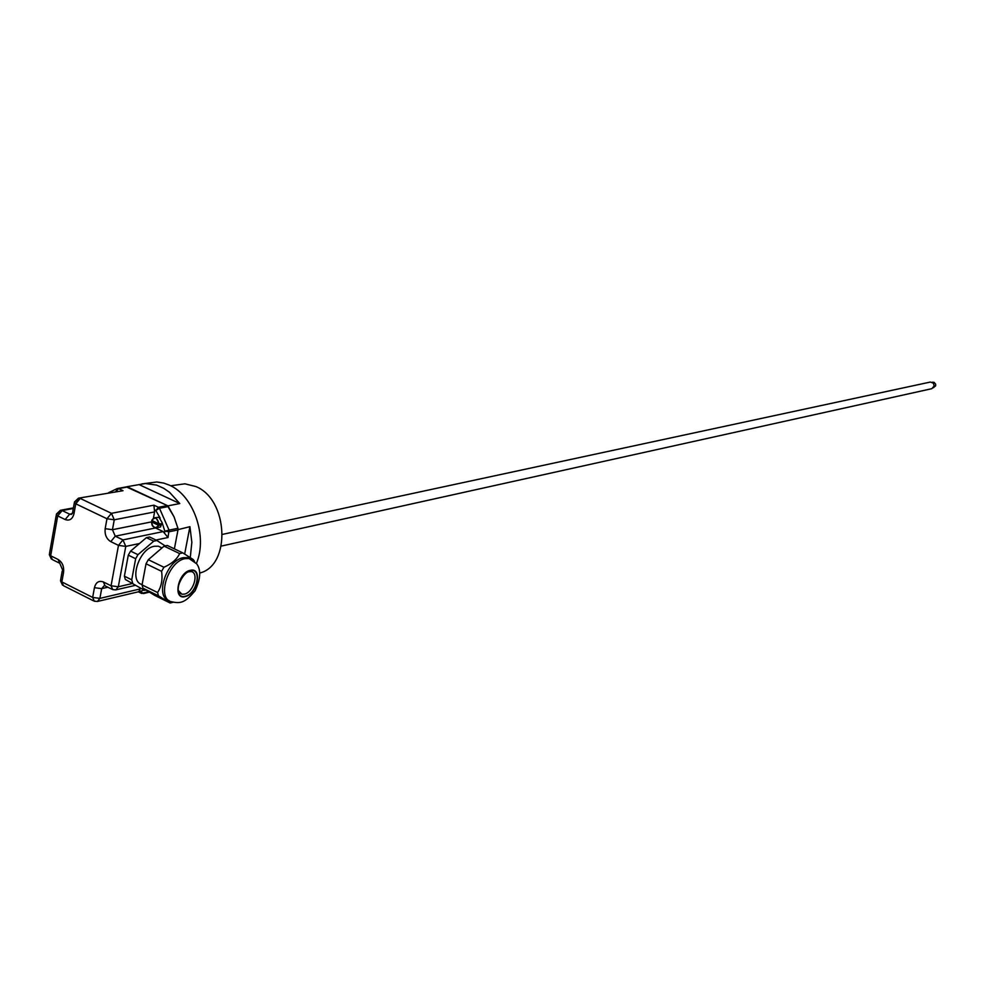 <?xml version="1.0" encoding="UTF-8"?>
<svg xmlns="http://www.w3.org/2000/svg" width="985" height="985" viewBox="0 0 985 985"><rect width="100%" height="100%" fill="white"/><g stroke="black" fill="none" stroke-linecap="round" stroke-linejoin="round"><path stroke-width="1.48" d="M125.341 579.488L144.487 590.335L125.341 579.488L124.393 576.188L128.296 555.146L130.599 551.107L137.974 554.678L153.734 541.184L156.923 540.506L165.086 545.85M153.734 541.184L146.383 537.662L130.599 551.107M146.383 537.662L149.572 536.997L156.923 540.506M124.393 576.188L131.731 579.808L135.659 558.729L128.296 555.146M135.659 558.729L137.974 554.678M132.667 583.108L131.731 579.808M146.026 590.064L144.487 590.335M142.123 584.536C128.493 581.581 138.996 548.559 154.313 546.269L158.363 546.207L161.749 547.832M142.973 588.193L154.744 595.396L170.159 603.005L158.487 595.839L142.973 588.193L142.049 584.893L157.575 592.527C161.405 586.703 162.747 579.636 161.602 571.337L146.026 563.765L142.049 584.893M146.026 563.765L148.329 559.702L163.916 567.249C171.685 563.876 176.931 559.32 179.639 553.582L164.076 546.133L148.329 559.702M164.076 546.133L167.265 545.456L182.804 552.893L193.171 559.505L194.562 561.413M158.487 595.839L157.575 592.527M173.36 602.217L170.159 603.005M179.639 553.582L182.804 552.893M161.602 571.337L163.916 567.249M169.137 600.616C154.46 596.972 166.453 560.33 183.222 557.695L187.692 557.584L191.078 559.098M163.165 531.592L122.965 539.903L118.483 545.37L125.772 546.404L122.965 539.903L115.245 536.185L155.531 527.96L163.165 531.592L168.004 537.514L169.038 530.127L164.827 531.161L169.088 531.777L177.989 529.918L174.382 548.854M159.176 523.885L156.209 518.085L153.746 517.987L151.715 520.388L158.893 523.848L160.321 523.725L160.038 525.202L158.622 525.325L151.431 521.878L152.429 521.594L160.038 525.202M152.429 521.594L152.515 520.831M154.189 517.839L158.917 517.248L162.057 522.469L160.555 526.938L156.184 527.948M196.409 563.432C207.897 536.505 193.552 495.283 169.297 485.125L163.781 483.093L156.812 481.985L141.865 483.918M170.651 485.777L184.909 483.82L195.769 486.516C228.261 499.21 231.29 565.193 199.955 572.975M127.016 486.701L145.361 483.536L156.504 485.076L163.682 488.277L169.531 492.303L179.799 503.557L167.967 505.847L126.314 486.898M117.732 488.449L127.631 486.996L167.351 505.576L174.05 516.842L167.967 505.847M178.137 529.117L177.977 528.465L178.039 529.635L189.92 526.679L191.853 542.329L190.277 557.473M179.799 503.557L138.971 484.558M184.663 553.989L189.92 526.679M78.504 498.176L123.014 490.702L78.455 498.176L74.478 501.956L75.746 503.803L80.241 498.435L111.465 513.32L106.971 518.75L114.26 519.797L111.465 513.32L153.906 505.182L154.596 511.917L153.426 518.147M143.982 590.089L140.67 591.185L141.618 593.438L149.437 592.145L143.453 593.573L139.501 590.606L140.276 588.254M139.501 590.606L138.405 591.8M78.455 498.176L75.808 501.414M60.38 510.304L56.441 514.059L57.684 515.906L62.166 510.562L60.38 510.304L57.795 513.493M135.031 585.422L115.824 589.88L118.311 586.764L111.059 585.779L112.721 589.646L113.804 589.609M58.94 562.866L52.427 559.628L49.447 553.878L56.317 514.81M97.404 601.478L99.891 598.387L92.664 597.427L94.338 601.232L95.434 601.207M93.427 600.776L63.569 585.743L60.627 579.98L62.203 571.091M116.082 491.38L118.594 488.622L117.375 488.511L115.922 491.416M154.633 509.922L155.815 510.476L159.496 508.272L158.413 507.3L155.815 510.476L160.173 518.147M174.05 516.842L177.94 528.292L169.038 530.127L159.496 508.272L168.435 506.536M932.167 382.242L934.063 382.315L935.627 384.15L935.639 385.812L933.374 387.758M221.268 546.096L931.835 388.681L934.174 385.96L933.349 383.128L930.332 382.057L222.499 534.375M179.726 593.13L181.942 594.214L178.63 590.852C175.933 586.925 184.158 571.435 189.379 571.719L191.065 571.571C199.352 572.63 193.442 592.465 184.367 594.127L181.942 594.214L179.393 592.687M187.692 557.584L196.754 563.888C201.199 570.056 200.62 579.045 195.042 590.852C185.746 601.81 181.462 603.953 172.153 601.86C156.135 599.963 167.684 561.413 185.168 558.618L189.637 558.52L194.217 561.118M185.266 596.208C172.954 599.853 178.113 572.913 190.203 570.709C202.405 567.335 197.234 593.869 185.266 596.208M190.277 570.327C202.836 566.867 197.517 594.164 185.205 596.578C172.523 600.333 177.829 572.593 190.277 570.327M132.052 583.588L118.311 586.764L125.772 546.404L139.525 543.511M155.95 540.051L168.004 537.514M158.622 525.325C155.298 529.191 152.921 528.058 151.493 521.952M151.764 520.474C155.076 516.596 157.452 517.728 158.893 523.848M110.776 541.639L118.483 545.37L111.059 585.779L103.4 581.975C98.882 580.35 95.902 582.246 94.437 587.676L92.664 597.427L61.858 581.938L63.582 572.248C64.148 566.437 62.326 562.176 58.115 559.468L50.678 555.774L57.684 515.906L65.17 519.538C69.615 521.077 72.545 519.107 73.998 513.653L75.746 503.803L106.971 518.75L105.173 528.674C104.57 534.596 106.442 538.918 110.776 541.639L115.245 536.185L112.45 529.708L151.431 521.902L152.059 525.079L154.386 527.64L155.839 527.972L158.893 525.374M162.057 522.469L164.827 531.161L164.544 532.663M105.173 528.674L112.45 529.708L114.26 519.797L154.596 511.917M140.141 588.944L99.891 598.387L101.677 588.648L107.87 587.22M72.176 513.702L69.652 514.182L62.166 510.562L73.321 508.494M72.594 512.532L71.462 514.441L69.652 514.182L65.17 519.538M74.343 502.682L72.73 511.794L73.998 513.653M103.4 581.975L105.075 585.829L111.822 589.19M94.437 587.676L101.677 588.648L104.348 585.521M63.582 572.248L58.115 559.468M127.631 486.996L118.594 488.622L123.014 490.702M126.572 486.861L117.277 488.535L108.498 492.759M167.351 505.576L158.413 507.3L153.906 505.182M141.618 593.438L148.636 591.665M161.983 547.943L158.363 546.207M193.257 560.206L193.171 559.505M151.431 521.902L152.65 526.162L155.839 527.972M151.715 520.388L153.746 517.987M141.114 593.192L138.343 591.813M60.442 510.292L73.419 507.891M94.338 601.232L97.453 601.466L138.429 591.8M60.491 580.793L62.523 585.164M49.324 554.666L51.38 559.049M112.721 589.646L115.824 589.88"/></g></svg>
